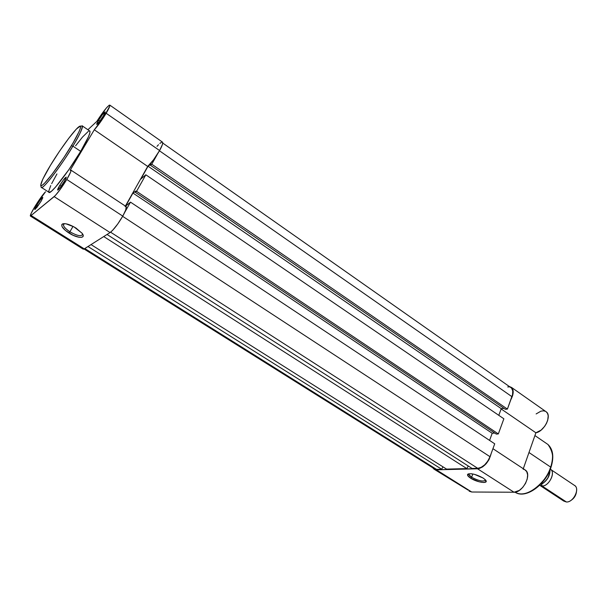 <?xml version="1.0" encoding="UTF-8"?>
<svg xmlns="http://www.w3.org/2000/svg" width="607" height="607" viewBox="0 0 607 607"><rect width="100%" height="100%" fill="white"/><g stroke="black" fill="none" stroke-linecap="round" stroke-linejoin="round"><path stroke-width="0.91" d="M61.178 185.954L64.82 180.636L61.178 185.954L59.676 185.537L61.178 185.954M64.251 181.63C61.724 185.734 59.676 188.504 58.105 189.93C57.126 190.492 57.65 189.027 59.676 185.537L63.75 179.535L66.246 177.1L64.251 181.63L60.123 187.707L57.642 190.09L59.676 185.537C63.985 178.815 66.148 176.28 66.148 177.942L64.251 181.63M100.003 120.801L103.622 115.527L100.003 120.801L98.516 120.436L100.003 120.801M103.448 115.823C100.845 120.019 98.744 122.849 97.128 124.298C96.278 124.769 96.741 123.479 98.516 120.436L102.492 114.564L105.14 111.84L103.448 115.823L99.419 121.757L96.786 124.45L98.516 120.436C102.833 113.744 105.026 111.149 105.094 112.644L103.448 115.823M38.195 205.5L41.101 201.167L38.195 205.5L36.792 205.098L38.195 205.5M40.79 201.683L35.145 209.362C34.303 209.832 34.849 208.413 36.792 205.098L40.593 199.498L42.801 197.328L41.443 200.568L36.951 207.351L34.758 209.476L36.792 205.098C40.692 199.02 42.665 196.645 42.718 197.973L40.79 201.683M64.167 223.619L63.932 223.755C62.544 225.47 64.532 228.141 69.888 231.783L68.948 233.027C62.953 228.976 60.73 225.986 62.271 224.066C65.048 222.974 69.623 224.309 76.012 228.073L82.173 233.384L83.189 235.569L83.083 236.389L81.679 237.329L78.887 237.246L73.075 235.281L65.336 230.402L62.035 226.608L61.747 224.727L63.09 223.733L65.882 223.778L73.94 226.851L81.991 233.141C86.68 238.824 77.567 238.657 68.948 233.027L69.888 231.783C66.049 229.279 63.887 227.048 63.401 225.098L64.167 223.619M89.51 130.854L89.973 132.485L88.508 136.689L80.67 151.355L72.893 146.128L71.391 145.741C66.527 154.125 51.269 176.933 43.347 184.407C36.579 190.059 45.13 173.89 50.449 165.354L42.756 179.247L40.707 185.249L41.731 185.613L44.425 183.375L52.02 174.346L63.856 157.638L73.037 142.956L79.1 131.582L80.602 127.553L80.352 126.028L76.3 129.124L68.75 138.29L59.456 151.318L50.449 165.354C55.184 157.312 69.061 136.438 77.438 127.971C85.003 120.914 77.135 136.476 71.391 145.741L72.893 146.128C78.546 137.007 81.725 130.3 82.431 126.006L82.157 125.74L82.431 126.006C82.833 128.024 79.654 134.731 72.893 146.128L80.67 151.355C87.362 139.974 90.466 133.244 89.965 131.158L82.431 126.006L79.6 126.226M94.297 129.784L147.706 166.432C151.545 162.82 155.513 157.524 159.588 150.544L106.164 113.274C101.855 120.338 97.894 125.846 94.297 129.784L103.213 117.978L109.753 106.195L109.905 105.375L109.275 105.132L106.24 108.122L96.801 121.408L87.901 129.746L96.801 121.408C103.607 110.869 107.963 105.451 109.875 105.155C110.064 106.035 108.828 108.744 106.164 113.274L159.588 150.544L153.556 159.77L147.706 166.432L125.391 206.077L147.706 166.432L94.297 129.784L70.154 170.294L70.989 170.165C71.239 171.159 69.835 174.255 66.778 179.467C61.717 187.707 57.521 193.428 54.175 196.63L110.072 232.557C113.759 229.719 117.986 224.241 122.773 216.115L66.778 179.467L70.693 171.88L71.011 170.21L70.154 170.294L94.297 129.784M73.03 226.365L69.888 231.783L73.03 226.365M30.555 216.153L83.03 249.06L84.267 248.87L31.397 215.69L84.267 248.87L110.072 232.557L54.175 196.63L30.403 216.054C29.144 215.053 40.874 196.251 45.525 191.774L35.631 205.341L31.154 213.383L30.418 216.077L55.245 195.606L59.827 189.961L66.778 179.467L122.773 216.115C125.611 210.948 126.749 207.776 126.195 206.608L125.732 209.946L122.773 216.115L117.788 223.937L112.667 230.281L110.072 232.557L84.267 248.87L83.523 249.204L82.878 248.536M157.016 146.363L158.503 144.716M159.838 143.427L161.834 142.061M162.319 142.008L162.722 142.493L162.357 144.678L159.588 150.544C162.069 146.052 163.078 143.275 162.623 142.228L109.875 105.155M125.118 206.562L125.808 206.395M75.579 145.809L82.491 137.091L88.425 131.264M40.752 185.484L41.193 187.29C43.051 190.894 67.605 155.931 72.893 146.128C60.442 167.046 41.853 191.023 41.193 187.29L48.841 192.207C49.675 196.046 68.348 172.251 80.67 151.355L68.75 169.801L55.495 187.146L51.595 191.122L49.304 192.472L48.757 191.152L50.738 185.598M51.678 183.625L56.937 173.959M82.643 234.097C81.634 236.745 77.385 235.971 69.888 231.783C77.385 235.971 81.634 236.745 82.643 234.097M433.246 467.671L84.798 248.536L436.532 469.37L441.668 469.241L87.985 246.518L441.668 469.241L442.981 466.851L441.668 469.241L436.532 469.37L434.096 468.619L84.047 248.999M91.035 244.591L446.57 469.112L466.836 468.596L103.744 236.563L466.836 468.596L468.247 466.009L466.836 468.596L446.57 469.112L91.035 244.591M107.052 234.469L472.079 468.46L477.724 468.316L110.595 232.193L477.724 468.316C482.884 467.504 486.973 463.634 490.008 456.714L122.652 216.327L490.008 456.714L494.72 443.816L130.482 202.131L124.587 212.632L130.482 202.131L125.573 206.198L132.956 193.056L492.209 433.269L489.583 440.409L492.209 433.269L494.811 433.087L492.209 433.269L132.956 193.056L135.892 191.03L132.956 193.056L125.566 206.19L130.482 202.131L494.72 443.816L490.008 456.714L487.793 461.085L484.674 464.833L481.131 467.375L477.724 468.316L472.079 468.46L107.052 234.469M496.276 434.073L135.209 192.244L135.892 191.03L135.209 192.244L496.276 434.073L498.332 433.929L136.56 191.319L135.209 192.244L136.56 191.319L498.332 433.929L503.863 418.784L145.839 174.786L136.56 191.319L145.839 174.786L140.832 179.065L148.062 166.219L140.832 179.065L145.839 174.786L503.863 418.784L498.332 433.929L496.276 434.073M498.802 415.34L501.261 408.648L148.062 166.219L501.261 408.648L504.015 408.374L501.261 408.648L498.802 415.34M151.06 164.034L148.062 166.219L151.06 164.034L150.399 165.225L151.06 164.034M505.35 409.293L150.399 165.225L505.35 409.293L507.399 409.088L151.773 164.224L150.399 165.225L151.773 164.224L507.399 409.088L511.936 396.674L159.451 150.786L511.936 396.674C513.294 392.661 513.09 389.74 511.314 387.903L510.517 387.349L511.564 388.154L512.74 390.84L512.551 394.58L507.399 409.088L505.35 409.293M157.425 154.155L151.773 164.224L157.425 154.155M509.212 386.932L507.71 386.925M471.616 477.254C478.969 481.048 483.597 481.958 485.509 479.993C483.597 481.958 478.969 481.048 471.616 477.254L472.83 473.976L471.616 477.254L468.862 474.553L468.999 473.779C468.467 474.606 469.34 475.767 471.616 477.254L470.637 478.179L471.616 477.254M483.089 478.02L485.403 479.871C489.591 484.151 477.406 482.694 470.637 478.179L467.822 475.721L468.012 474.044L471.191 473.726L474.484 474.355L483.089 478.02L485.266 479.727L486.048 481.738L483.718 482.504L479.098 481.791L470.637 478.179C468.096 476.518 467.117 475.228 467.701 474.302C470.895 472.99 476.025 474.226 483.089 478.02M534.919 435.56L547.977 444.499C553.167 451.79 554.07 459.324 550.693 467.109L550.928 467.519L550.693 467.109C553.865 456.821 552.954 449.279 547.977 444.499C553.144 449.468 554.145 457.101 550.966 467.398C545.405 485.114 525.571 499.06 515.442 492.414M471.73 492.011L436.365 469.818L433.83 469.036L432.799 467.807L433.83 469.036L436.365 469.818L479.204 468.543L482.747 466.821L486.192 463.702L489.022 459.628L491.215 453.406C488.84 462.17 484.287 467.299 477.55 468.794L436.365 469.818L471.73 492.011L469.097 491.154L471.73 492.011L514.015 492.231L471.73 492.011M528.978 452.519L550.693 467.109L528.978 452.519M546.292 411.834L547.582 413.511L548.197 415.848L547.719 420.188L546.512 423.307L544.691 426.311L541.133 430.09L535.89 432.783L523.295 468.725L535.89 432.783C544.084 431.531 551.907 416.091 546.475 411.994L511.633 387.501C513.962 390.18 513.681 394.292 510.783 399.831L512.604 395.658L513.196 391.31L512.149 388.078L509.258 386.462L511.633 387.501M523.143 469.158L524.569 469.583M524.698 469.651L526.709 471.593L527.642 474.894L527.225 479.037L525.503 483.422L522.726 487.413L519.288 490.426L514.015 492.231L477.55 468.794L514.015 492.231C522.589 492.884 532.073 474.72 525.556 470.213L524.698 469.651M434.445 469.423L468.156 490.137M536.14 413.936L540.867 411.197L543.318 410.818L545.42 411.288M515.024 492.163C524.585 499.197 545.018 485.198 550.693 467.109C549.646 476.503 528.735 500.585 515.024 492.163M552.355 460.159L551.437 465.061M549.722 470.106L547.264 475.091L542.43 481.988L538.629 485.934L532.46 490.464M501.154 408.951L535.89 432.783L501.154 408.951M549.836 468.945C556.3 471.1 549.373 486.457 542.089 486.01L541.565 484.067M541.224 483.658L542.089 486.01L566.414 501.989C573.129 502.543 580.026 489.272 574.905 485.691L574.245 485.251C580.413 487.945 573.607 502.573 566.414 501.989L542.089 486.01L539.653 485.266M550.314 469.188L550.769 469.514C555.754 472.997 548.705 486.435 542.089 486.01M570.853 500.472C574.01 498.514 575.876 495.699 576.453 492.027L574.67 496.845L571.483 500.092M542.833 483.331L545.124 481.503L547.969 477.792L549.866 472.193M540.905 483.999L542.059 483.916L541.429 483.43L542.013 483.817C547.142 480.372 549.783 475.805 549.942 470.114C549.783 475.805 547.142 480.372 542.013 483.817L540.905 483.999M542.081 483.771C546.482 481.048 549.085 477.125 549.889 472.011M540.109 485.547L563.759 501.079L566.414 501.989M63.932 223.755L62.271 224.066M64.266 223.619L63.401 225.098M70.989 170.165L126.195 206.608M162.744 143.062L511.314 387.903M469.181 473.71L468.862 474.553M525.556 470.213L492.937 448.687M468.999 473.779L467.701 474.302M574.905 485.691L550.769 469.514M550.01 469.955C549.995 475.782 547.347 480.441 542.051 483.916"/></g></svg>
